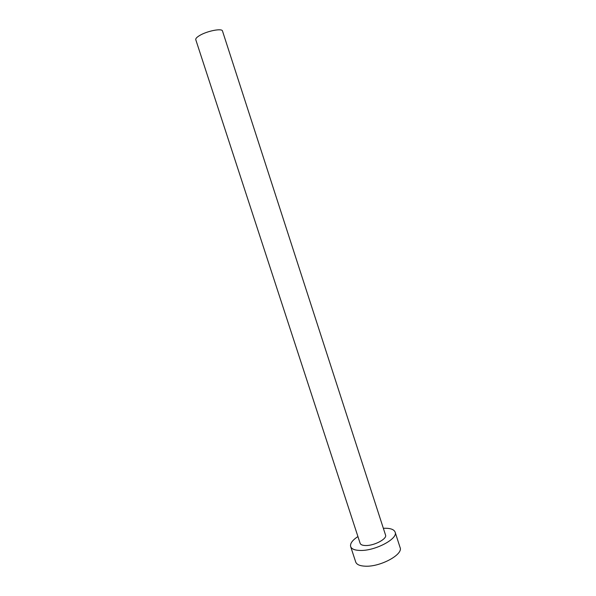 <?xml version="1.0" encoding="UTF-8"?>
<svg xmlns="http://www.w3.org/2000/svg" width="596" height="596" viewBox="0 0 596 596"><rect width="100%" height="100%" fill="white"/><g stroke="black" fill="none" stroke-linecap="round" stroke-linejoin="round"><path stroke-width="0.89" d="M199.541 35.566C206.939 30.992 222.129 28.012 222.487 31.007L385.538 535.059C387.325 538.814 374.243 545.787 365.72 545.534C362.539 545.482 360.677 544.744 360.133 543.314L195.771 39.694C195.503 38.628 196.762 37.25 199.541 35.566M357.928 536.549C352.37 540.229 349.949 543.574 350.657 546.577C351.58 549.043 354.791 550.332 360.282 550.451C375.234 550.987 398.329 538.642 395.126 532.131C394.075 529.516 390.633 528.22 384.8 528.242L383.347 528.294M350.657 546.577L355.708 562.006C356.669 564.591 359.91 565.991 365.43 566.2C380.434 566.982 403.418 554.436 400.102 547.575L395.126 532.131"/></g></svg>
